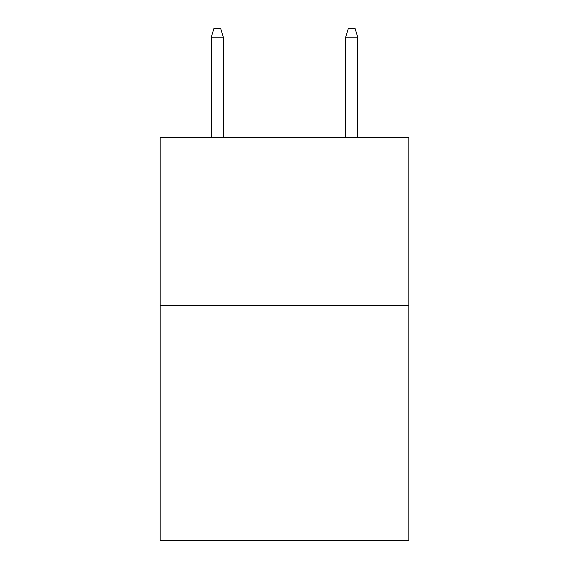<?xml version="1.0" encoding="UTF-8"?>
<svg xmlns="http://www.w3.org/2000/svg" width="569" height="569" viewBox="0 0 569 569"><rect width="100%" height="100%" fill="white"/><g stroke="black" fill="none" stroke-linecap="round" stroke-linejoin="round"><path stroke-width="0.85" d="M408.827 305.333L408.827 540.55L160.173 540.55L160.173 137.321L408.827 137.321L408.827 305.333L160.173 305.333M223.347 137.321L223.347 37.184L211.248 37.184L211.248 137.321M211.248 37.184L213.937 28.45L220.658 28.45L223.347 37.184M345.653 37.184L348.342 28.45L355.063 28.45L357.752 37.184L345.653 37.184L345.653 137.321M357.752 37.184L357.752 137.321"/></g></svg>
